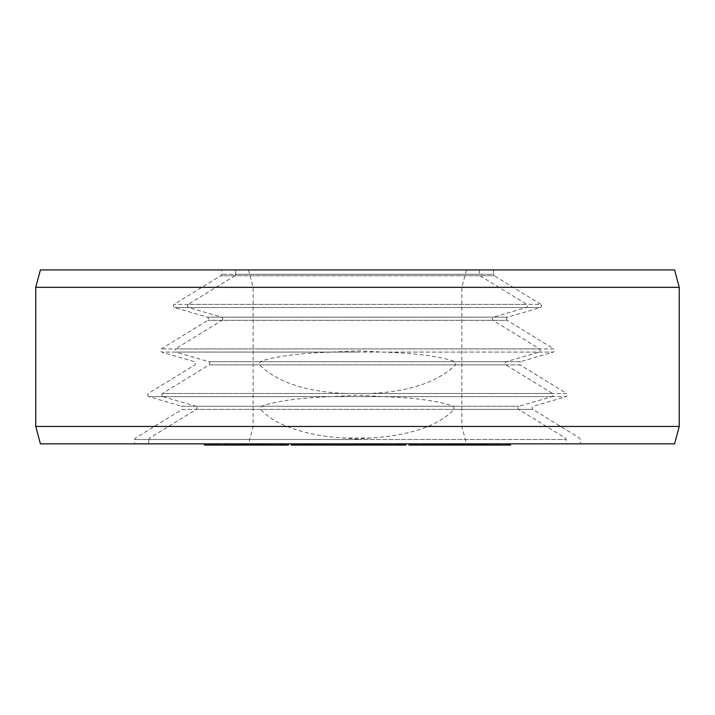 <?xml version="1.0" encoding="UTF-8"?>
<svg xmlns="http://www.w3.org/2000/svg" width="715" height="715" viewBox="0 0 715 715"><rect width="100%" height="100%" fill="white"/><g stroke="black" fill="none" stroke-linecap="round" stroke-linejoin="round"><path stroke-width="0.54" stroke-dasharray="3.58 2.68" d="M288.494 443.854L263.871 443.854L288.494 443.854M325.513 443.854L566.2 443.854L325.513 443.854M40.406 443.854L674.594 443.854M231.696 443.854L204.392 443.854L231.696 443.854L231.696 445.07L215.778 445.07L288.494 445.07M265.372 443.854L243.574 443.854L265.658 443.854L265.372 445.07L268.751 445.07L232.545 445.07L265.372 445.07M293.713 443.854L306.672 443.854L293.713 443.854L293.713 445.07L405.754 445.07M246.997 443.854L224.805 443.854L246.997 443.854L246.997 445.07M269.671 443.854L251.251 443.854L269.671 443.854L269.671 445.07M292.444 443.854L294.938 443.854L291.193 443.854L292.444 443.854L292.444 445.07L301.927 445.07L293.713 445.07M317.397 443.854L292.56 443.854L317.397 443.854M343.656 443.854L319.766 443.854L343.656 443.854L343.656 445.07M402.161 443.854L381.068 443.854L403.144 443.854L387.834 443.854L402.384 443.854L402.161 445.07L387.834 445.07L402.384 445.07L402.125 443.854M357.786 443.854L378.101 443.854L354.461 443.854L357.786 443.854L357.786 445.07M422.887 443.854L435.221 443.854L414.727 443.854L422.887 443.854L422.887 445.07L414.727 445.07L422.887 445.07M428.446 443.854L432.262 443.854L428.446 443.854L428.446 445.07L432.262 445.07L428.446 445.07M454.24 443.854L438.581 443.854L454.24 443.854L454.24 445.07L456.367 445.07L453.676 445.07L510.608 445.07M472.704 443.854L486.441 443.854L459.629 443.854L472.704 443.854L472.704 445.07M504.039 443.854L473.893 443.854L504.039 443.854L504.039 445.07M323.359 443.854L303.991 443.854L328.56 443.854L309.729 443.854L325.298 443.854L323.359 443.854L323.359 445.07M380.04 443.854L362.264 443.854L380.166 443.854L363.032 443.854L380.04 443.854L380.04 445.07M351.145 443.854L332.332 443.854L351.145 443.854L351.145 445.07M452.336 443.854L470.381 443.854L446.491 443.854L452.336 443.854L452.336 445.07L469.112 445.07L452.336 445.07M452.702 443.854L434.917 443.854L452.702 443.854L452.702 445.07L438.581 445.07L454.24 445.07M408.998 445.07L437.374 445.07L437.348 443.854L408.998 443.854L437.374 443.854L437.374 445.07L440.386 445.07L413.476 445.07L452.702 445.07M405.477 443.854L385.439 443.854L405.477 443.854L405.477 445.07L385.439 445.07L405.477 445.07M399.765 443.854L385.09 443.854L399.765 443.854L399.765 445.07L385.09 445.07L399.765 445.07M476.789 443.854L462.864 443.854L476.789 443.854L476.789 445.07L483.206 445.07L462.864 445.07L476.789 445.07M285.446 443.854L273.622 443.854L285.446 443.854L285.446 445.07L273.622 445.07L285.446 445.07M454.123 443.854L467.44 443.854L454.123 443.854L454.123 445.07L449.422 445.07L467.44 445.07L454.123 445.07M679.25 426.462L35.75 426.462M679.25 287.323L35.75 287.323M674.594 269.93L40.406 269.93M215.778 443.854L215.778 445.07M229.345 443.854L229.345 445.07L231.696 445.07M204.392 445.07L229.345 445.07M225.234 443.854L225.234 445.07L210.273 445.07L225.234 445.07M232.286 443.854L232.286 445.07L216.734 445.07L232.286 445.07M238.756 443.854L238.756 445.07M236.397 443.854L236.397 445.07M253.369 445.07L241.062 445.07L253.369 445.07L253.369 443.854M268.08 445.07L260.501 445.07L268.08 445.07L268.08 443.854M279.181 445.07L270.681 445.07L279.181 445.07L279.181 443.854M291.193 445.07L292.444 445.07M309.497 445.07L312.643 445.07L306.485 445.07L309.497 445.07L309.497 443.854M304.179 445.07L313.885 445.07L295.885 445.07L304.179 445.07L304.179 443.854M451.666 445.07L441.933 445.07L451.666 445.07L451.666 443.854M483.358 445.07L499.142 445.07L483.358 445.07L483.358 443.854M356.642 445.07L346.167 445.07L356.642 445.07L356.642 443.854M429.116 445.07L426.104 445.07L429.116 445.07L429.116 443.854M469.791 445.07L469.138 445.07L470.381 445.07L469.791 445.07L469.791 443.854M250.098 443.854L250.098 445.07M237.755 443.854L237.755 445.07M244.074 443.854L244.074 445.07L244.074 443.854M259.384 443.854L259.384 445.07M256.292 443.854L256.292 445.07M273.371 443.854L273.371 445.07M265.176 443.854L265.176 445.07M280.781 443.854L280.781 445.07M294.938 443.854L294.938 445.07M293.695 443.854L293.695 445.07M316.066 443.854L316.066 445.07M314.35 443.854L314.35 445.07M311.919 443.854L311.919 445.07M307.209 443.854L307.209 445.07M304.402 443.854L304.402 445.07M301.927 443.854L301.927 445.07L301.9 443.854M299.084 443.854L299.084 445.07M297.279 443.854L297.279 445.07M295.813 443.854L295.813 445.07M292.98 443.854L292.98 445.07M308.406 443.854L308.406 445.07M306.458 443.854L306.458 445.07L306.485 443.854M299.469 443.854L299.469 445.07M297.565 443.854L297.565 445.07M296.368 443.854L296.368 445.07M295.885 443.854L295.885 445.07M296.117 443.854L296.117 445.07M298.95 443.854L298.95 445.07M300.229 443.854L300.229 445.07M301.846 443.854L301.846 445.07M303.795 443.854L303.795 445.07M306.074 443.854L306.074 445.07M310.784 443.854L310.784 445.07M312.687 443.854L312.687 445.07M313.885 443.854L313.885 445.07M313.84 443.854L313.84 445.07M312.33 443.854L312.33 445.07M307.62 443.854L307.62 445.07M346.641 443.854L346.641 445.07M338.955 443.854L338.955 445.07M334.557 443.854L334.557 445.07M323.877 443.854L323.877 445.07M326.862 443.854L326.862 445.07M323.564 443.854L323.564 445.07M359.073 443.854L359.073 445.07M376.626 443.854L376.626 445.07M371.639 443.854L371.639 445.07L371.63 443.854M400.945 443.854L400.945 445.07M401.893 443.854L401.893 445.07M402.992 443.854L402.992 445.07M403.144 443.854L403.144 445.07M402.491 443.854L402.491 445.07M401.553 443.854L401.553 445.07M399.408 443.854L399.408 445.07M396.861 443.854L396.861 445.07M394.028 443.854L394.028 445.07M405.235 443.854L405.235 445.07M404.297 443.854L404.297 445.07M389.666 443.854L389.666 445.07M399.926 443.854L399.926 445.07M387.834 443.854L387.834 445.07M398.094 443.854L398.094 445.07M399.846 443.854L399.846 445.07M401.187 443.854L401.187 445.07M402.384 443.854L402.384 445.07M402.232 443.854L402.232 445.07M401.419 443.854L401.419 445.07M399.381 443.854L399.381 445.07M399.622 443.854L399.622 445.07M398.8 443.854L398.8 445.07M397.317 443.854L397.317 445.07M387.047 443.854L387.047 445.07M385.09 443.854L385.09 445.07M395.35 443.854L395.35 445.07M397.102 443.854L397.102 445.07M398.443 443.854L398.443 445.07M434.103 443.854L434.103 445.07M425.943 443.854L425.943 445.07M416.532 443.854L416.532 445.07M430.859 443.854L430.859 445.07M432.262 443.854L432.262 445.07M429.858 443.854L429.858 445.07M456.367 443.854L456.367 445.07M453.676 443.854L453.676 445.07L453.676 443.854M451.111 443.854L451.111 445.07M448.645 443.854L448.645 445.07M446.071 443.854L446.071 445.07M442.049 443.854L442.049 445.07L442.049 443.854M440.145 443.854L440.145 445.07M439.028 443.854L439.028 445.07M464.08 443.854L464.08 445.07M461.398 443.854L461.398 445.07M461.953 443.854L461.953 445.07M461.282 443.854L461.282 445.07M459.825 443.854L459.825 445.07M455.804 443.854L455.804 445.07M449.762 443.854L449.762 445.07M447.974 443.854L447.974 445.07M442.943 443.854L442.943 445.07M441.933 443.854L441.933 445.07M442.603 443.854L442.603 445.07M444.06 443.854L444.06 445.07M448.091 443.854L448.091 445.07M450.209 443.854L450.209 445.07M452.229 443.854L452.229 445.07M486.316 443.854L486.316 445.07M485.422 443.854L485.422 445.07M483.742 443.854L483.742 445.07M477.557 443.854L477.557 445.07M475.118 443.854L475.118 445.07M469.532 443.854L469.532 445.07M467.181 443.854L467.181 445.07M464.866 443.854L464.866 445.07M461.819 443.854L461.819 445.07M460.326 443.854L460.326 445.07M459.629 443.854L459.629 445.07M459.754 443.854L459.754 445.07M460.639 443.854L460.639 445.07M462.319 443.854L462.319 445.07M478.728 443.854L478.728 445.07M481.776 443.854L481.776 445.07M474.823 443.854L474.823 445.07M472.821 443.854L472.821 445.07M470.792 443.854L470.792 445.07M464.607 443.854L464.607 445.07M463.338 443.854L463.338 445.07M462.864 443.854L462.864 445.07M463.186 443.854L463.186 445.07M464.294 443.854L464.294 445.07M467.342 443.854L467.342 445.07M469.281 443.854L469.281 445.07M471.248 443.854L471.248 445.07M473.241 443.854L473.241 445.07M475.278 443.854L475.278 445.07M481.463 443.854L481.463 445.07M482.732 443.854L482.732 445.07M483.206 443.854L483.206 445.07M482.884 443.854L482.884 445.07M486.245 443.854L486.245 445.07M482.125 443.854L482.125 445.07M479.774 443.854L479.774 445.07M493.457 443.854L493.457 445.07M475.663 443.854L475.663 445.07M473.893 443.854L473.893 445.07M488.005 443.854L488.005 445.07M267.946 443.854L267.946 445.07M265.658 443.854L265.658 445.07M265.524 443.854L265.524 445.07M264.595 443.854L264.595 445.07M262.021 443.854L262.021 445.07M260.367 443.854L260.367 445.07M258.365 443.854L258.365 445.07M256.855 443.854L256.855 445.07M256.14 443.854L256.14 445.07M255.487 443.854L255.487 445.07M256.059 443.854L256.059 445.07M256.989 443.854L256.989 445.07M259.563 443.854L259.563 445.07M261.35 443.854L261.35 445.07M262.351 443.854L262.351 445.07M262.628 443.854L262.628 445.07M262.048 443.854L262.048 445.07M260.251 443.854L260.251 445.07M257.954 443.854L257.954 445.07M254.799 443.854L254.799 445.07M252.368 443.854L252.368 445.07M249.857 443.854L249.857 445.07M246.425 443.854L246.425 445.07M244.637 443.854L244.637 445.07M243.574 443.854L243.574 445.07M245.084 443.854L245.084 445.07M247.658 443.854L247.658 445.07M247.015 443.854L247.015 445.07M247.22 443.854L247.22 445.07M248.579 443.854L248.579 445.07M252.02 443.854L252.02 445.07M254.093 443.854L254.093 445.07M256.095 443.854L256.095 445.07M258.035 443.854L258.035 445.07M259.116 443.854L259.116 445.07M259.331 443.854L259.331 445.07M258.767 443.854L258.767 445.07M257.409 443.854L257.409 445.07M254.835 443.854L254.835 445.07M253.476 443.854L253.476 445.07M252.475 443.854L252.475 445.07M252.198 443.854L252.198 445.07M253.199 443.854L253.199 445.07M254.638 443.854L254.638 445.07M256.506 443.854L256.506 445.07M259.661 443.854L259.661 445.07M262.101 443.854L262.101 445.07M264.175 443.854L264.175 445.07M266.32 443.854L266.32 445.07M268.107 443.854L268.107 445.07M268.751 443.854L268.751 445.07M268.599 443.854L268.599 445.07M283.256 443.854L283.256 445.07M280.352 443.854L280.352 445.07M281.728 443.854L281.728 445.07M272.031 443.854L272.031 445.07M266.775 443.854L266.775 445.07M263.871 443.854L263.871 445.07M282.345 443.854L282.345 445.07M273.622 443.854L273.622 445.07M296.805 443.854L296.805 445.07M306.672 443.854L306.672 445.07M297.342 443.854L297.342 445.07M299.022 443.854L299.022 445.07M303.58 443.854L303.58 445.07M304.715 443.854L304.715 445.07M303.991 443.854L303.991 445.07M325.012 443.854L325.012 445.07M325.298 443.854L325.298 445.07M324.655 443.854L324.655 445.07M323.332 443.854L323.332 445.07L323.323 443.854M320.794 443.854L320.794 445.07M318.649 443.854L318.649 445.07M315.816 443.854L315.816 445.07M313.921 443.854L313.921 445.07M312.41 443.854L312.41 445.07M309.729 443.854L309.729 445.07M310.846 443.854L310.846 445.07M313.572 443.854L313.572 445.07M316.003 443.854L316.003 445.07M319.909 443.854L319.909 445.07M322.054 443.854L322.054 445.07M325.128 443.854L325.128 445.07M326.987 443.854L326.987 445.07M328.56 443.854L328.56 445.07M328.516 443.854L328.516 445.07M328.23 443.854L328.23 445.07M327.113 443.854L327.113 445.07M325.611 443.854L325.611 445.07M309.014 443.854L309.014 445.07M324.038 443.854L324.038 445.07M354.461 443.854L354.461 445.07M344.281 443.854L344.281 445.07M335.648 443.854L335.648 445.07M332.332 443.854L332.332 445.07M342.851 443.854L342.851 445.07M334.513 443.854L334.513 445.07M337.838 443.854L337.838 445.07M344.693 443.854L344.693 445.07M346.167 443.854L346.167 445.07M381.596 443.854L381.596 445.07M382.543 443.854L382.543 445.07M377.931 443.854L377.931 445.07M375.777 443.854L375.777 445.07M371.353 443.854L371.353 445.07M369.092 443.854L369.092 445.07M366.777 443.854L366.777 445.07M365.007 443.854L365.007 445.07M363.747 443.854L363.747 445.07M363.032 443.854L363.032 445.07M365.803 443.854L365.803 445.07M366.455 443.854L366.455 445.07M367.671 443.854L367.671 445.07M368.824 443.854L368.824 445.07M371.648 443.854L371.648 445.07M374.964 443.854L374.964 445.07M377.672 443.854L377.672 445.07M378.727 443.854L378.727 445.07M379.719 443.854L379.719 445.07M380.166 443.854L380.166 445.07M379.96 443.854L379.96 445.07M378.637 443.854L378.637 445.07M376.877 443.854L376.877 445.07M373.507 443.854L373.507 445.07M371.3 443.854L371.3 445.07M371.085 443.854L371.085 445.07M373.293 443.854L373.293 445.07M376.51 443.854L376.51 445.07M377.511 443.854L377.511 445.07M378.405 443.854L378.405 445.07M378.298 443.854L378.298 445.07M377.028 443.854L377.028 445.07M375.268 443.854L375.268 445.07M372.452 443.854L372.452 445.07M370.236 443.854L370.236 445.07M367.528 443.854L367.528 445.07M365.973 443.854L365.973 445.07M365.034 443.854L365.034 445.07M362.264 443.854L362.264 445.07M362.603 443.854L362.603 445.07M364.605 443.854L364.605 445.07M366.715 443.854L366.715 445.07M370.531 443.854L370.531 445.07M375.554 443.854L375.554 445.07M377.869 443.854L377.869 445.07M381.167 443.854L381.167 445.07M380.827 443.854L380.827 445.07M379.88 443.854L379.88 445.07M377.824 443.854L377.824 445.07M380.693 443.854L380.693 445.07M381.953 443.854L381.953 445.07M382.722 443.854L382.722 445.07M382.936 443.854L382.936 445.07M404.744 443.854L404.744 445.07M400.901 443.854L400.901 445.07M397.683 443.854L397.683 445.07M402.259 443.854L402.259 445.07M386.171 443.854L386.171 445.07M385.439 443.854L385.439 445.07M440.386 443.854L440.386 445.07M425.774 443.854L425.774 445.07M423.289 443.854L423.289 445.07M420.268 443.854L420.268 445.07M423.066 443.854L423.066 445.07M423.611 443.854L423.611 445.07M426.104 443.854L426.104 445.07L426.086 443.854M449.896 443.854L449.896 445.07M438.027 443.854L438.027 445.07M434.917 443.854L434.917 445.07M449.092 443.854L449.092 445.07M447.724 443.854L447.724 445.07M447.072 443.854L447.072 445.07M446.491 443.854L446.491 445.07M446.696 443.854L446.696 445.07M447.76 443.854L447.76 445.07M449.967 443.854L449.967 445.07M452.899 443.854L452.899 445.07M456.125 443.854L456.125 445.07M458.494 443.854L458.494 445.07M460.791 443.854L460.791 445.07M462.301 443.854L462.301 445.07M464.527 443.854L464.527 445.07M467.771 443.854L467.771 445.07M469.138 443.854L469.138 445.07L469.112 443.854M470.381 443.854L470.381 445.07M470.175 443.854L470.175 445.07M466.895 443.854L466.895 445.07L466.877 443.854M463.964 443.854L463.964 445.07M460.737 443.854L460.737 445.07M458.378 443.854L458.378 445.07M456.072 443.854L456.072 445.07M454.57 443.854L454.57 445.07M451.603 443.854L451.603 445.07M449.869 443.854L449.869 445.07M456.706 443.854L456.706 445.07M460.585 443.854L460.585 445.07M462.596 443.854L462.596 445.07M465.099 443.854L465.099 445.07M467.44 443.854L467.44 445.07M466.993 443.854L466.993 445.07M465.268 443.854L465.268 445.07M462.748 443.854L462.748 445.07M460.156 443.854L460.156 445.07M456.277 443.854L456.277 445.07M454.275 443.854L454.275 445.07M451.764 443.854L451.764 445.07M449.985 443.854L449.985 445.07M449.422 443.854L449.422 445.07M370.567 438.018L357.5 439.019L344.433 438.018C307.816 436.365 273.863 424.996 260.76 409.4L261.538 406.245C276.142 400.972 299.719 397.763 332.287 396.628L357.5 395.1L382.713 396.628C415.093 397.737 438.679 400.945 453.462 406.245L454.24 409.4C438.027 425.952 410.133 435.489 370.567 438.018L344.433 438.018M332.43 352.084L357.5 350.824L382.57 352.084C417.077 353.255 441.191 356.463 454.901 361.701L455.616 364.856C437.312 382.4 408.471 391.936 369.083 393.473L345.917 393.473C306.512 391.936 277.661 382.391 259.384 364.856L260.099 361.701C273.791 356.463 297.905 353.264 332.43 352.084L161.59 352.084L357.5 352.084L175.774 352.084L174.54 350.663L175.354 348.929L539.646 348.929L175.354 348.929L222.061 320.311L492.939 320.311L222.061 320.311L222.874 318.577L221.641 317.156L493.359 317.156L221.641 317.156L188.644 307.539L526.356 307.539L188.644 307.539L187.41 306.118L188.224 304.384L526.776 304.384L188.224 304.384L234.922 275.767L480.078 275.767L234.922 275.767L235.753 274.283L479.247 274.283L235.753 274.283L235.753 269.93M493.43 269.93L493.43 274.283L357.5 274.283L493.43 274.283L494.262 275.767L220.738 275.767L494.262 275.767L540.969 304.384L174.031 304.384L540.969 304.384L541.791 306.083L540.549 307.539L174.451 307.539L540.549 307.539L507.552 317.156L207.448 317.156L507.552 317.156L506.309 318.613L507.132 320.311L207.868 320.311L507.132 320.311L553.839 348.929L161.161 348.929L553.839 348.929L554.652 350.627L553.41 352.084L175.774 352.084L208.78 361.701L506.22 361.701L208.78 361.701L210.013 363.122L209.2 364.856L505.8 364.856L209.2 364.856L162.493 393.473L552.507 393.473L162.493 393.473L161.679 395.207L162.913 396.628L552.087 396.628L162.913 396.628L195.91 406.245L519.09 406.245L195.91 406.245L197.143 407.666L196.33 409.4L518.67 409.4L196.33 409.4L149.632 438.018L148.8 439.502L566.2 439.502L148.8 439.502L148.8 443.854M357.5 439.502L134.608 439.502L357.5 439.502M357.5 274.283L221.57 274.283L357.5 274.283M382.57 352.084L553.41 352.084L520.413 361.701L260.099 361.701M454.901 361.701L520.413 361.701L519.179 363.122L519.993 364.856L259.384 364.856M455.616 364.856L519.993 364.856L566.7 393.473L345.917 393.473M369.083 393.473L566.7 393.473L567.513 395.172L566.28 396.628L148.72 396.628L147.487 395.207L148.3 393.473L195.007 364.856L195.821 363.122L194.587 361.701L161.59 352.084L160.348 350.627L161.161 348.929L207.868 320.311L208.691 318.613L207.448 317.156L174.451 307.539L173.209 306.083L174.031 304.384L220.738 275.767L221.57 274.283L221.57 269.93M332.287 396.628L148.72 396.628L181.717 406.245L261.538 406.245M453.462 406.245L181.717 406.245L182.96 407.666L182.146 409.4L260.76 409.4M382.713 396.628L566.28 396.628L533.283 406.245L532.04 407.666L532.854 409.4L182.146 409.4L135.439 438.018L134.608 439.502L134.608 443.854M454.24 409.4L532.854 409.4L579.561 438.018L580.392 439.502L580.392 443.854M248.489 269.93L253.146 287.323L253.146 426.462L248.489 443.854M466.511 269.93L461.854 287.323L461.854 426.462L466.511 443.854M479.247 269.93L479.247 274.283L480.078 275.767L526.776 304.384L527.59 306.118L526.356 307.539L493.359 317.156L492.126 318.577L492.939 320.311L539.646 348.929L540.46 350.663L539.226 352.084L506.22 361.701L504.987 363.122L505.8 364.856L552.507 393.473L553.321 395.207L552.087 396.628L519.09 406.245L517.857 407.666L518.67 409.4L565.368 438.018L566.2 439.502L566.2 443.854"/><path stroke-width="1.07" d="M288.494 443.854L288.494 445.07L204.392 445.07L204.392 443.854M284.615 443.854L284.615 445.07M206.152 443.854L206.152 445.07M210.273 443.854L210.273 445.07M212.623 443.854L212.623 445.07M216.734 443.854L216.734 445.07M218.504 443.854L218.504 445.07M405.754 443.854L405.754 445.07L291.193 445.07L291.193 443.854M510.608 443.854L510.608 445.07L408.998 445.07L408.998 443.854M381.068 445.07L381.068 443.854L381.059 445.07M224.805 443.854L224.805 445.07M227.129 443.854L227.129 445.07M232.545 443.854L232.545 445.07M235.646 443.854L235.646 445.07M241.062 443.854L241.062 445.07M243.386 443.854L243.386 445.07M251.251 443.854L251.251 445.07M254.022 443.854L254.022 445.07M260.501 443.854L260.501 445.07M264.201 443.854L264.201 445.07M270.681 443.854L270.681 445.07M273.452 443.854L273.452 445.07M284.481 443.854L284.481 445.07M317.165 443.854L317.165 445.07M314.341 443.854L314.341 445.07M317.397 443.854L317.397 445.07M292.56 443.854L292.56 445.07M292.855 443.854L292.855 445.07M294.187 443.854L294.187 445.07M295.903 443.854L295.903 445.07M298.334 443.854L298.334 445.07M303.044 443.854L303.044 445.07M305.85 443.854L305.85 445.07M308.326 443.854L308.326 445.07M311.168 443.854L311.168 445.07M312.643 443.854L312.643 445.07M319.766 443.854L319.766 445.07M324.717 443.854L324.717 445.07M336.354 443.854L336.354 445.07M341.198 443.854L341.198 445.07M346.14 443.854L346.14 445.07M349.939 443.854L349.939 445.07M354.461 443.854L354.461 445.07M355.936 443.854L355.936 445.07M360.923 443.854L360.923 445.07M373.525 443.854L373.525 445.07M374.776 443.854L374.776 445.07M378.101 443.854L378.101 445.07M387.208 443.854L387.208 445.07M400.168 443.854L400.168 445.07M402.742 443.854L402.742 445.07M404.511 443.854L404.511 445.07M405.611 443.854L405.611 445.07M435.221 443.854L435.221 445.07M415.844 443.854L415.844 445.07M413.476 443.854L413.476 445.07M414.727 443.854L414.727 445.07M438.581 443.854L438.581 445.07M439.028 443.854L439.028 445.07M440.252 443.854L440.252 445.07M445.284 443.854L445.284 445.07M447.411 443.854L447.411 445.07M449.646 443.854L449.646 445.07M452.783 443.854L452.783 445.07M455.241 443.854L455.241 445.07M457.815 443.854L457.815 445.07M461.836 443.854L461.836 445.07M463.74 443.854L463.74 445.07M464.866 443.854L464.866 445.07M465.313 443.854L465.313 445.07M481.195 443.854L481.195 445.07M478.88 443.854L478.88 445.07M484.243 443.854L484.243 445.07M485.735 443.854L485.735 445.07M486.441 443.854L486.441 445.07M468.504 443.854L468.504 445.07M470.953 443.854L470.953 445.07M473.357 443.854L473.357 445.07M476.53 443.854L476.53 445.07M496.496 443.854L496.496 445.07M499.142 443.854L499.142 445.07M507.963 443.854L507.963 445.07M353.326 443.854L353.326 445.07M380.291 443.854L380.291 445.07M412.019 443.854L412.019 445.07M438.402 443.854L438.402 445.07M435.596 443.854L435.596 445.07M35.75 426.462L679.25 426.462L679.25 287.323L35.75 287.323L35.75 426.462L40.406 443.854L674.594 443.854L679.25 426.462M35.75 287.323L40.406 269.93L674.594 269.93L679.25 287.323"/></g></svg>
